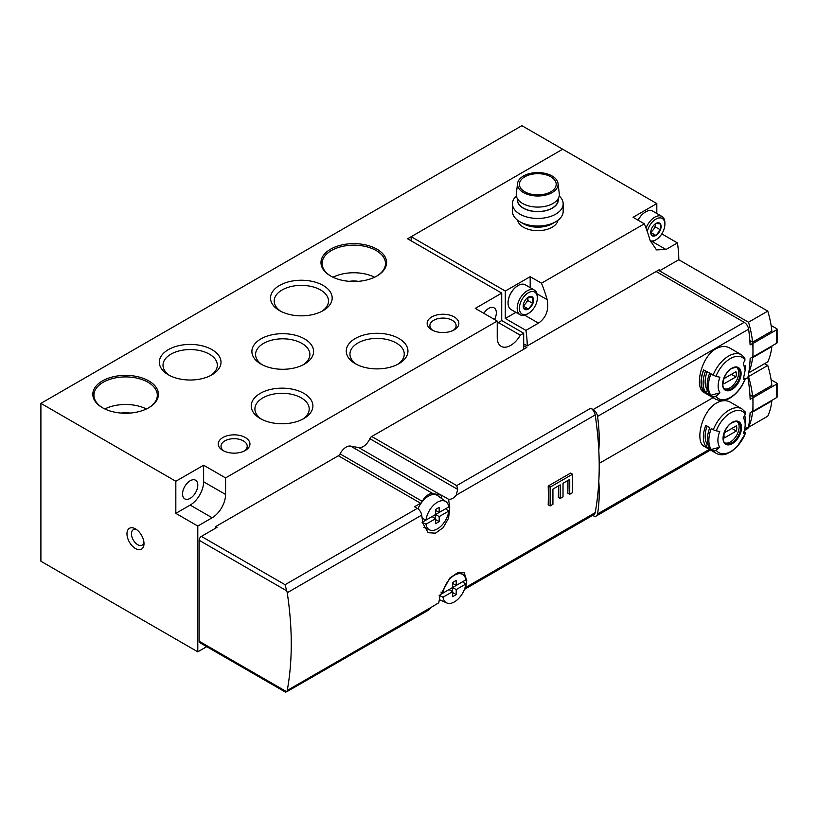 <?xml version="1.0" encoding="UTF-8"?>
<svg xmlns="http://www.w3.org/2000/svg" width="818" height="818" viewBox="0 0 818 818"><rect width="100%" height="100%" fill="white"/><g stroke="black" fill="none" stroke-linecap="round" stroke-linejoin="round"><path stroke-width="1.23" d="M262.322 364.818A27.147 15.675 180 0 1 255.584 354.491A27.147 15.675 180 0 1 272.353 340.002A27.147 15.675 180 0 1 301.934 343.407A27.147 15.675 180 0 1 309.889 354.491A27.147 15.675 180 0 1 303.161 364.818M453.141 330.431A13.108 7.567 0 0 0 456.096 325.636A13.108 7.567 0 0 0 442.998 318.079A13.108 7.567 0 0 0 429.89 325.636A13.108 7.567 0 0 0 432.855 330.431M244.245 451.035A13.108 7.567 0 0 0 247.21 446.239A13.108 7.567 0 0 0 234.101 438.673A13.108 7.567 0 0 0 221.003 446.239A13.108 7.567 0 0 0 223.958 451.035M497.232 324.286A19.018 10.982 120 0 0 498.326 322.517L501.72 320.554L501.72 293.12L407.579 238.774L562.682 149.224L521.894 125.675L40.9 403.366L40.9 561.24L197.792 651.823L206.729 646.67M135.481 528.888L135.481 528.888A12.045 6.953 60 0 1 143.999 543.643A12.045 6.953 60 0 1 135.481 548.561A12.045 6.953 60 0 1 126.964 533.806A12.045 6.953 60 0 1 135.481 528.888L135.481 528.888M40.9 403.366L175.829 481.27L175.829 513.367L197.792 526.046L197.792 651.823M197.792 526.046L212.138 517.763A19.018 10.982 120 0 0 225.584 494.471L225.584 477.906L497.232 321.065L497.232 337.629A19.018 10.982 120 0 0 501.178 346.341A19.018 10.982 120 0 0 520.289 335.196L523.684 333.233L523.684 349.276M501.72 320.554L523.684 333.233M330.595 275.973A32.802 18.937 0 0 0 376.986 275.973A32.802 18.937 0 0 0 376.986 249.183A32.802 18.937 0 0 0 330.595 249.183A32.802 18.937 0 0 0 330.595 275.973L330.595 275.973M102.424 407.701A32.802 18.937 0 0 0 148.825 407.701A32.802 18.937 0 0 0 148.825 380.922A32.802 18.937 0 0 0 102.424 380.922A32.802 18.937 0 0 0 102.424 407.701L102.424 407.701M431.792 329.869A15.849 9.151 0 0 0 454.205 329.869A15.849 9.151 0 0 0 454.205 316.924A15.849 9.151 0 0 0 431.792 316.924A15.849 9.151 0 0 0 431.792 329.869L431.792 329.869M222.895 450.473A15.849 9.151 0 0 0 245.308 450.473A15.849 9.151 0 0 0 245.308 437.528A15.849 9.151 0 0 0 222.895 437.528A15.849 9.151 0 0 0 222.895 450.473L222.895 450.473M398.908 338.499A30.839 17.802 180 0 1 398.908 363.683A30.839 17.802 180 0 1 355.298 363.683A30.839 17.802 180 0 1 355.298 338.499A30.839 17.802 180 0 1 398.908 338.499M323.151 285.451A30.839 17.802 180 0 1 323.151 310.625A30.839 17.802 180 0 1 279.541 310.625A30.839 17.802 180 0 1 279.541 285.451A30.839 17.802 180 0 1 323.151 285.451M211.974 349.634A30.839 17.802 180 0 1 211.974 374.808A30.839 17.802 180 0 1 168.365 374.808A30.839 17.802 180 0 1 168.365 349.634A30.839 17.802 180 0 1 211.974 349.634M303.867 393.366A30.839 17.802 180 0 1 303.867 418.55A30.839 17.802 180 0 1 260.267 418.55A30.839 17.802 180 0 1 260.267 393.366A30.839 17.802 180 0 1 303.867 393.366M304.541 338.887A30.839 17.802 180 0 1 304.541 364.071A30.839 17.802 180 0 1 260.932 364.071A30.839 17.802 180 0 1 260.932 338.887A30.839 17.802 180 0 1 304.541 338.887M501.72 293.12L475.268 308.386L497.232 321.065M175.829 513.367L190.175 505.084A19.018 10.982 120 0 0 203.621 481.792L203.621 465.227L175.829 481.27M203.621 465.227L225.584 477.906M190.175 480.749A10.777 6.227 120 0 0 182.557 493.949A10.777 6.227 120 0 0 184.786 498.888A10.777 6.227 120 0 0 195.563 492.661A10.777 6.227 120 0 0 195.563 480.217A10.777 6.227 120 0 0 190.175 480.749M498.326 322.517L520.289 335.196M494.532 319.511A10.777 6.227 120 0 0 494.103 307.854A10.777 6.227 120 0 0 488.714 308.386A10.777 6.227 120 0 0 483.796 313.314M261.648 419.297A27.147 15.675 180 0 1 254.919 408.969A27.147 15.675 180 0 1 271.678 394.481A27.147 15.675 180 0 1 301.269 397.875A27.147 15.675 180 0 1 309.214 408.969A27.147 15.675 180 0 1 302.486 419.297M169.755 375.564A27.147 15.675 180 0 1 163.017 365.227A27.147 15.675 180 0 1 179.786 350.748A27.147 15.675 180 0 1 209.367 354.143A27.147 15.675 180 0 1 217.322 365.227A27.147 15.675 180 0 1 210.594 375.564M280.922 311.372A27.147 15.675 180 0 1 274.194 301.044A27.147 15.675 180 0 1 290.952 286.556A27.147 15.675 180 0 1 320.544 289.961A27.147 15.675 180 0 1 328.499 301.044A27.147 15.675 180 0 1 321.76 311.372M356.679 364.429A27.147 15.675 180 0 1 349.951 354.102A27.147 15.675 180 0 1 366.709 339.613A27.147 15.675 180 0 1 396.301 343.018A27.147 15.675 180 0 1 404.256 354.102A27.147 15.675 180 0 1 397.517 364.429M130.195 413.07A17.434 10.061 0 0 0 121.054 413.07M146.412 408.969A31.697 18.303 0 0 0 104.837 408.969M148.426 407.926A31.697 18.303 0 0 0 157.322 395.217A31.697 18.303 0 0 0 125.624 376.914A31.697 18.303 0 0 0 93.927 395.217A31.697 18.303 0 0 0 102.823 407.926M358.366 281.341A17.434 10.061 0 0 0 349.214 281.341M374.572 277.23A31.697 18.303 0 0 0 333.008 277.23M376.587 276.198A31.697 18.303 0 0 0 385.482 263.488A31.697 18.303 0 0 0 353.785 245.185A31.697 18.303 0 0 0 322.087 263.488A31.697 18.303 0 0 0 330.993 276.198M143.917 542.201A8.875 5.123 60 0 1 142.158 545.115A8.875 5.123 60 0 1 133.283 539.992A8.875 5.123 60 0 1 133.283 529.747A8.875 5.123 60 0 1 136.688 529.686M523.684 343.846L527.262 345.912A101.432 58.559 -120 0 0 525.913 330.38L538.469 323.13C546.168 317.732 549.072 309.92 547.191 299.705A101.432 58.559 -120 0 0 541.475 283.202L644.359 223.815A101.432 58.559 60 0 1 650.065 240.308L656.476 249.899L665.995 249.5L677.427 242.905L661.793 233.876M527.262 345.912L659.502 269.562A101.432 58.559 -120 0 1 659.502 270.86L678.787 259.735A101.432 58.559 -120 0 0 677.427 242.905M557.968 220.257A20.286 11.708 180 0 1 544.522 230.022A20.286 11.708 180 0 1 523.459 227.251A20.286 11.708 180 0 1 517.641 220.257M541.475 283.202L530.187 276.689L505.299 291.044L411.168 236.699L562.682 149.224L656.813 203.57L633.06 217.291L644.359 223.815M525.913 330.38L505.299 318.478L505.299 291.044M411.168 236.699L411.168 240.84M749.84 340.615L752.57 342.19L771.844 331.065A79.244 45.747 -120 0 0 767.765 311.106L678.787 259.735M748.756 372.814L767.765 361.832A79.244 45.747 -120 0 0 771.844 346.587L771.354 346.3M749.932 395.012L752.57 396.536L771.844 385.411A79.244 45.747 -120 0 0 767.765 365.452L764.625 363.642M751.895 411.679L752.57 412.067A79.244 45.747 -120 0 1 748.49 427.313L767.765 416.178A79.244 45.747 -120 0 0 771.844 400.943L771.354 400.656M656.813 213.498L656.813 203.57M752.57 396.536A79.244 45.747 -120 0 0 748.49 376.587L748.133 376.382M748.848 372.159A79.244 45.747 -120 0 0 752.57 357.722L751.946 357.364M752.57 342.19A79.244 45.747 -120 0 0 748.49 322.231L659.502 270.86M748.49 322.231L767.765 311.106M752.57 412.067L771.844 400.943M748.49 376.587L767.765 365.452M752.57 357.722L771.844 346.587M530.187 287.65L530.187 276.689M505.299 318.478L515.923 312.353M516.373 195.962A25.358 14.642 0 0 0 512.446 203.794L512.446 211.381A25.358 14.642 0 0 0 519.87 221.729L523.316 223.713A20.491 11.83 0 0 0 523.316 223.713A20.491 11.83 0 0 0 552.293 223.713L555.729 221.729A25.358 14.642 0 0 0 563.162 211.381L563.162 203.794A25.358 14.642 0 0 0 559.236 195.962M523.305 223.713L519.87 221.729A25.358 14.642 0 0 0 555.729 221.729M512.446 203.794A25.358 14.642 0 0 0 519.87 214.142A25.358 14.642 0 0 0 547.508 217.312A25.358 14.642 0 0 0 563.162 203.794M517.405 198.662A20.491 11.83 0 0 0 523.316 208.191A20.491 11.83 0 0 0 546.567 210.512A20.491 11.83 0 0 0 558.203 198.662M517.518 198.846L517.518 199.817A20.286 11.708 0 0 0 523.459 208.099A20.286 11.708 0 0 0 545.565 210.645A20.286 11.708 0 0 0 558.091 199.817L558.091 198.846M517.569 183.467L516.301 193.764A21.554 12.444 0 0 0 522.559 203.447A21.554 12.444 0 0 0 546.751 205.962A21.554 12.444 0 0 0 559.297 193.764L558.04 183.467A20.286 11.708 0 0 0 537.804 172.578A20.286 11.708 0 0 0 517.569 183.467A20.286 11.708 0 0 0 523.459 192.578A20.286 11.708 0 0 0 546.22 194.95A20.286 11.708 0 0 0 558.04 183.467M524.798 191.801A18.385 10.614 0 0 0 544.839 194.101A18.385 10.614 0 0 0 556.189 184.295A18.385 10.614 0 0 0 537.804 173.682A18.385 10.614 0 0 0 519.42 184.295A18.385 10.614 0 0 0 524.798 191.801M651.435 229.05A7.321 4.223 -60 0 1 655.924 223.478L660.402 223.876L660.402 229.858L655.924 235.431L651.435 235.032A7.321 4.223 -60 0 1 650.75 232.445A7.321 4.223 -60 0 1 651.435 229.05M655.924 223.478A7.321 4.223 -60 0 1 660.402 223.876A7.321 4.223 -60 0 1 660.402 229.858A7.321 4.223 -60 0 1 655.924 235.431A7.321 4.223 -60 0 1 651.435 235.032M647.304 231.586A12.679 7.321 -60 0 1 657.161 218.488A12.679 7.321 -60 0 1 664.891 224.275A12.679 7.321 -60 0 1 655.924 239.807A12.679 7.321 -60 0 1 650.187 240.717M654.799 240.451L655.924 239.807L654.799 240.451A14.264 8.231 -60 0 1 650.545 241.821M646.036 228.099A14.264 8.231 -60 0 1 661.936 216.453A14.264 8.231 -60 0 1 664.891 222.987L664.891 224.275M638.101 220.195A14.264 8.231 -60 0 1 645.668 211.882A14.264 8.231 -60 0 1 652.795 211.177L661.936 216.453M638.02 220.154A13.865 8.006 -60 0 1 645.382 212.046A13.865 8.006 -60 0 1 645.525 211.974M655.474 224.02A6.34 3.661 -60 0 1 653.234 229.797L655.474 227.005L655.474 224.02M650.811 232.568L653.234 229.797A6.34 3.661 -60 0 1 650.76 231.903M655.474 227.005L660.402 229.858M650.995 232.588L655.924 235.431M523.909 302.68A7.321 4.223 -60 0 1 528.387 297.108L532.876 297.507L532.876 303.488L528.387 309.061L523.909 308.662A7.321 4.223 -60 0 1 523.213 306.075A7.321 4.223 -60 0 1 523.909 302.68M528.387 297.108A7.321 4.223 -60 0 1 532.876 297.507A7.321 4.223 -60 0 1 532.876 303.488A7.321 4.223 -60 0 1 528.387 309.061A7.321 4.223 -60 0 1 523.909 308.662M527.273 314.081L528.387 313.437A12.679 7.321 -60 0 1 519.42 308.263A12.679 7.321 -60 0 1 528.387 292.732A12.679 7.321 -60 0 1 537.354 297.905A12.679 7.321 -60 0 1 528.387 313.437L527.273 314.081A14.264 8.231 -60 0 1 520.136 314.787A14.264 8.231 -60 0 1 520.136 298.314A14.264 8.231 -60 0 1 534.399 290.083A14.264 8.231 -60 0 1 537.354 296.617L537.354 297.905M520.136 314.787L511.005 309.511A14.264 8.231 -60 0 1 508.05 302.987A14.264 8.231 -60 0 1 518.131 285.513A14.264 8.231 -60 0 1 525.268 284.807L534.399 290.083M508.05 302.824A13.865 8.006 -60 0 1 508.05 302.66A13.865 8.006 -60 0 1 517.855 285.676A13.865 8.006 -60 0 1 517.999 285.594M527.937 297.65A6.34 3.661 -60 0 1 525.698 303.427L527.937 300.635L527.937 297.65M523.285 306.198L525.698 303.427A6.34 3.661 -60 0 1 523.234 305.533M527.937 300.635L532.876 303.488M523.459 306.208L528.387 309.061M771.118 325.462L776.732 328.703A1.268 0.736 180 0 1 777.1 329.225A1.268 0.736 180 0 1 776.732 329.736L752.969 343.458L752.969 350.83A158.487 91.504 60 0 0 752.785 343.356L750.096 344.91A158.487 91.504 -120 0 0 748.613 329.184A6.34 3.661 -120 0 0 744.196 322.343L593.132 409.562L590.78 408.202L456.741 485.595L457.681 489.399L456.229 495.166C454.051 497.968 451.648 499.348 449.041 499.328L448.55 499.277A6.34 3.661 60 0 1 448.601 499.573A316.975 183.007 60 0 1 449.747 507.681L448.571 518.203L443.131 527.722L435.442 533.172L428.121 532.692L422.845 523.213A316.975 183.007 -120 0 0 421.71 515.105A6.34 3.661 -120 0 0 417.303 508.367L285.063 584.706L286.709 590.831A6.34 3.661 60 0 1 287.23 592.743A316.975 183.007 60 0 1 287.23 690.464A6.34 3.661 60 0 1 286.709 691.772L427.967 610.463L432.006 606.874L438.785 602.764A316.975 183.007 -120 0 0 439.879 596.199L449.808 578.07L457.671 572.712L464.174 572.733L466.781 580.668A316.975 183.007 60 0 1 465.636 587.457A6.34 3.661 60 0 1 464.43 589.41L593.95 514.634A6.34 3.661 60 0 0 595.187 512.661L465.636 587.457M590.78 408.202A6.34 3.661 60 0 1 595.187 414.951A316.975 183.007 60 0 1 598.807 450.35A316.975 183.007 60 0 1 598.807 481.444A316.975 183.007 60 0 1 595.187 512.661M560.218 498.479L563.019 496.863L563.019 483.274L569.737 479.399L569.737 494.276L572.539 492.661L572.539 474.215L570.606 473.101L548.193 486.035A316.975 183.007 60 0 1 548.193 504.798L550.125 505.923L552.927 504.307L552.927 489.103L560.218 484.89L560.218 498.479L558.326 497.385A316.975 183.007 60 0 0 558.397 485.943M567.927 480.442A316.975 183.007 60 0 1 567.815 493.162L569.737 494.276M712.999 375.319A25.675 14.826 -60 0 1 728.613 356.055A25.675 14.826 -60 0 1 741.456 354.777L729.595 347.936C725.556 345.758 721.016 346.034 715.985 348.765C700.77 357.016 694.278 388.11 704.042 392.476L715.781 399.245A25.675 14.826 -60 0 1 712.999 396.73L703.603 391.311A25.675 14.826 -60 0 1 703.603 369.9L715.903 376.423A23.773 13.722 -60 0 1 745.014 360.063A95.093 75 144.9 0 1 743.327 363.325L745.167 370.176L743.327 379.184A95.093 20.092 -158.8 0 0 745.014 379.031L745.249 378.908C742.09 386.904 737.355 393.059 731.077 397.364C728.971 398.785 723.163 402.548 715.781 399.245M709.595 373.356A25.992 15.01 120 0 0 709.615 394.521L710.873 395.247L719.912 392.824A95.093 75 144.9 0 1 715.903 396.28A23.773 13.722 -60 0 0 745.014 379.031L743.838 377.773M719.912 392.824C717.55 388.99 717.55 383.775 719.912 377.19A95.093 20.092 -158.8 0 1 715.903 376.423M745.014 360.063L744.452 357.619M777.1 329.225L777.1 342.681A1.268 0.736 180 0 1 776.732 343.202L752.969 356.914L752.969 350.83A158.487 91.504 60 0 1 752.846 356.842L750.157 358.396A158.487 91.504 -120 0 1 747.897 377.538L745.178 379.112M593.132 409.562A6.34 3.661 60 0 1 597.549 416.403A158.487 91.504 60 0 1 598.807 450.35M713.04 397.671L599.205 463.387M716.619 402.957C701.404 411.219 694.697 442.211 704.37 446.495L716.22 453.336A25.675 14.826 -60 0 1 713.337 450.667L711.292 449.481A25.675 14.826 -60 0 1 711.292 428.52L713.337 429.706A25.675 14.826 -60 0 1 729.063 410.145A25.675 14.826 -60 0 1 741.895 408.867L730.167 402.098C726.169 399.951 721.65 400.237 716.619 402.957M744.748 415.196A25.675 14.826 -60 0 1 745.167 419.44L745.167 424.665A19.284 11.135 -60 0 1 743.347 433.591A95.093 20.092 -158.8 0 0 745.351 433.407A23.773 13.722 -60 0 1 716.241 450.217A2.536 2.004 144.9 0 1 713.337 450.667M745.351 433.407A2.536 0.532 -158.8 0 0 745.597 433.284A2.536 0.532 -158.8 0 0 744.789 432.507L743.91 432.006M705.781 446.301L709.809 448.632A25.675 14.826 120 0 1 709.809 427.671L705.781 425.34A25.675 14.826 -60 0 0 705.781 446.301L707.335 444.368L708.04 444.777M741.895 408.867L745.31 412.016A2.536 2.004 144.9 0 1 745.351 414A95.093 75 144.9 0 1 743.347 417.845A19.284 11.135 -60 0 1 745.167 424.665M711.292 449.481L719.728 447.221A19.284 11.135 -60 0 1 719.728 431.475A95.093 20.092 -158.8 0 1 716.241 430.81A2.536 0.532 -158.8 0 1 713.337 429.706M719.728 447.221A95.093 75 144.9 0 1 716.241 450.217M747.897 377.538A158.487 91.504 -120 0 1 750.157 399.286L752.846 397.732A158.487 91.504 60 0 1 752.969 403.887A158.487 91.504 60 0 1 752.785 411.157L750.096 412.712A158.487 91.504 -120 0 1 748.613 426.72L744.717 428.969M598.807 481.444A158.487 91.504 60 0 1 597.549 513.939A6.34 3.661 60 0 1 596.302 515.984A6.34 3.661 60 0 1 593.132 515.677L592.641 515.391M439.297 599.86L440.176 600.023M448.55 499.277L441.423 495.166A11.411 6.585 120 0 1 441.004 495.105L432.886 493.571A11.411 6.585 120 0 0 422.313 501.373L340.053 453.878A11.411 6.585 -60 0 1 350.625 446.086L358.744 447.61A11.411 6.585 -60 0 0 369.859 438.693A3.17 1.83 -60 0 1 371.709 436.505L526.823 347.466L523.684 345.656M285.819 692.325L199.797 642.662A3.17 1.83 -60 0 1 199.142 641.21L199.142 540.279A3.17 1.83 -60 0 1 201.381 536.393L217.067 527.334L215.727 526.557L338.355 455.759A3.17 1.83 -60 0 0 340.053 453.878M417.303 508.367L414.532 506.761L420.605 503.254A3.17 1.83 120 0 0 422.313 501.373M744.349 430.513L747.366 428.775A6.34 3.661 -120 0 0 748.613 426.72M744.196 322.343L656.138 271.504M441.423 498.377L441.423 495.166M215.727 528.111L215.727 526.557M771.118 379.818L776.732 383.059A1.268 0.736 180 0 1 777.1 383.57A1.268 0.736 180 0 1 776.732 384.092L752.969 397.804L752.969 411.26L776.732 397.548L776.732 384.092M777.1 383.57L777.1 397.027A1.268 0.736 180 0 1 776.732 397.548M737.263 421.679A12.362 7.137 -60 0 1 736.558 435.432A12.362 7.137 -60 0 1 725.004 442.927M724.4 432.732A9.029 5.215 120 0 0 724.4 437.906L736.364 431.004A9.029 5.215 -60 0 0 736.364 425.82L724.4 432.732M707.1 426.096A23.139 13.364 120 0 0 707.335 444.368M731.875 428.407L736.364 431.004M736.824 367.589A12.362 7.137 -60 0 1 736.108 381.341A12.362 7.137 -60 0 1 724.554 388.836M723.95 378.642A9.029 5.215 120 0 0 723.95 383.816L735.914 376.914A9.029 5.215 -60 0 0 735.914 371.73L723.95 378.642M712.999 396.73L715.903 396.28M703.603 391.311L705.586 392.19L707.723 390.247M703.725 369.961A25.992 15.01 120 0 0 703.746 391.127M705.566 371.024A25.992 15.01 120 0 0 705.586 392.19M707.049 371.883A23.139 13.364 120 0 0 707.335 390.022M710.852 374.082A25.992 15.01 120 0 0 710.873 395.247M731.425 374.317L735.914 376.914M572.539 474.215L550.125 487.16L548.193 486.035M550.125 487.16L550.125 505.923M439.184 521.639L439.184 516.598L448.796 511.046A16.319 9.427 -60 0 1 441.301 525.841A16.319 9.427 -60 0 1 429.747 529.962A16.319 9.427 -60 0 1 425.984 524.215L435.595 518.663L435.595 523.714L439.184 521.639L435.595 519.573M425.984 520.074A16.319 9.427 -60 0 1 434.164 504.634A16.319 9.427 -60 0 1 446.045 501.741A16.319 9.427 -60 0 1 448.796 506.904L439.184 512.457L439.184 507.405L435.595 509.481L435.595 514.522L425.984 520.074L422.088 518.183M417.998 508.827A17.434 10.061 -60 0 1 437.661 495.626L446.045 501.741M422.691 521.976L432.016 516.598L435.595 518.663L435.595 514.522L445.524 508.796L448.796 511.046M425.984 524.215L422.088 522.324M435.595 514.522L439.184 516.598M435.595 509.481L435.595 510.381L439.184 512.457M456.219 594.625L456.219 589.584L465.831 584.032A16.319 9.427 -60 0 1 458.336 598.827A16.319 9.427 -60 0 1 446.781 602.948A16.319 9.427 -60 0 1 443.019 597.201L452.63 591.649L452.63 596.7L456.219 594.625L452.63 592.559M443.019 593.06A16.319 9.427 -60 0 1 451.199 577.62A16.319 9.427 -60 0 1 463.08 574.727A16.319 9.427 -60 0 1 465.831 579.89L456.219 585.443L456.219 580.391L452.63 582.467L452.63 587.508L443.019 593.06L440.943 592.048M440.166 594.706L449.041 589.584L452.63 591.649L452.63 587.508L462.559 581.782L465.831 584.032M443.019 597.201L439.123 595.31M452.63 587.508L456.219 589.584M452.63 582.467L452.63 583.367L456.219 585.443M190.175 505.084L212.138 517.763M203.621 481.792L225.584 494.471M665.995 249.5L652.222 241.555M538.469 323.13L524.696 315.186M547.191 299.705L537.017 293.836M595.187 414.951L456.229 495.166M421.71 515.105L287.23 592.743M432.006 606.874L287.23 690.464M731.844 368.202A13.088 7.556 -60 0 1 739.932 369.02A13.088 7.556 -60 0 1 734.922 387.18A13.088 7.556 -60 0 1 722.723 385.943A13.088 7.556 -60 0 1 731.844 368.202M748.613 329.184L597.549 416.403M732.294 422.292A13.088 7.556 -60 0 1 740.3 433.683A13.088 7.556 -60 0 1 724.278 442.937A13.088 7.556 -60 0 1 732.294 422.292M716.241 430.81A23.773 13.722 -60 0 1 745.351 414M709.37 449.379L597.549 513.939M441.004 495.105L358.744 447.61M432.886 493.571L350.625 446.086M286.709 590.831L199.142 540.279M285.063 584.706L201.381 536.393M286.709 691.772L199.142 641.21M457.681 489.399L369.859 438.693M456.741 485.595L371.709 436.505M420.605 503.254L338.355 455.759M448.601 507.017L449.747 507.681M465.636 580.003L466.781 580.668M776.732 343.202L776.732 329.736M738.03 422.006A12.362 7.137 -60 0 1 738.03 436.28A12.362 7.137 -60 0 1 725.668 443.417C720.699 442.272 724.063 426.659 732.171 422.65C735.709 421.311 737.662 421.096 738.03 422.006M737.58 367.916A12.362 7.137 -60 0 1 737.58 382.19A12.362 7.137 -60 0 1 725.218 389.327C720.249 388.182 723.613 372.568 731.721 368.56C735.259 367.221 737.212 367.006 737.58 367.916M744.983 358.12L741.456 354.777M710.515 450.043L596.302 515.984M745.597 433.284L736.967 446.894L731.548 451.444L726.323 454C722.55 455.207 719.186 454.982 716.22 453.336M745.167 370.176L745.167 365.636M429.747 529.962L423.888 527.365M463.08 574.727L459.593 572.181M446.781 602.948L439.327 599.645"/></g></svg>
